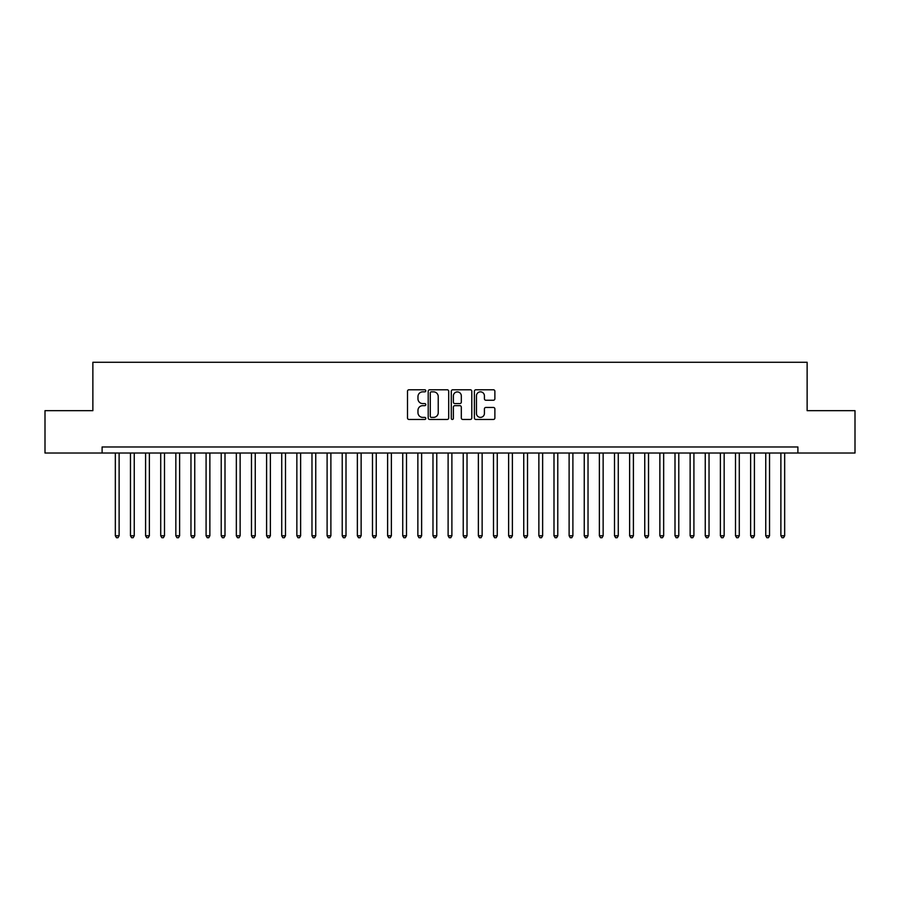 <?xml version="1.0" encoding="UTF-8"?>
<svg xmlns="http://www.w3.org/2000/svg" width="900" height="900" viewBox="0 0 900 900"><rect width="100%" height="100%" fill="white"/><g stroke="black" fill="none" stroke-linecap="round" stroke-linejoin="round"><path stroke-width="1.35" d="M425.801 390.814A1.035 1.035 0 0 0 424.755 389.779L408.983 389.779A1.485 1.485 0 0 0 407.498 391.264L407.498 417.983A1.485 1.485 0 0 0 408.983 419.468L424.755 419.468A1.035 1.035 0 0 0 425.801 418.433A1.035 1.035 0 0 0 424.755 417.386L422.719 417.386A4.747 4.747 0 0 1 417.971 412.639L417.971 410.411A4.747 4.747 0 0 1 422.719 405.664L424.755 405.664A1.035 1.035 0 0 0 425.801 404.618A1.035 1.035 0 0 0 424.755 403.582L422.719 403.582A4.747 4.747 0 0 1 417.971 398.835L417.971 396.608A4.747 4.747 0 0 1 422.719 391.849L424.755 391.849A1.035 1.035 0 0 0 425.801 390.814M493.391 400.241A1.485 1.485 0 0 0 494.876 398.756L494.876 391.264A1.485 1.485 0 0 0 493.391 389.779L475.875 389.779A1.485 1.485 0 0 0 474.39 391.264L474.39 417.983A1.485 1.485 0 0 0 475.875 419.468L493.391 419.468A1.485 1.485 0 0 0 494.876 417.983L494.876 408.926A1.485 1.485 0 0 0 493.391 407.441L485.899 407.441A1.485 1.485 0 0 0 484.414 408.926L484.414 413.415A3.971 3.971 0 0 1 480.431 417.386A3.971 3.971 0 0 1 476.46 413.415L476.46 395.82A3.971 3.971 0 0 1 480.431 391.849A3.971 3.971 0 0 1 484.414 395.82L484.414 398.756A1.485 1.485 0 0 0 485.899 400.241L493.391 400.241M797.895 453.026L797.895 446.974L102.105 446.974L102.105 453.026L855 453.026L855 410.67L807.131 410.67L807.131 362.272L92.869 362.272L92.869 410.67L45 410.67L45 453.026L102.105 453.026M448.706 391.264A1.485 1.485 0 0 0 447.221 389.779L429.694 389.779A1.485 1.485 0 0 0 428.209 391.264L428.209 417.983A1.485 1.485 0 0 0 429.694 419.468L447.221 419.468A1.485 1.485 0 0 0 448.706 417.983L448.706 391.264M452.779 389.779L470.306 389.779A1.485 1.485 0 0 1 471.791 391.264L471.791 417.983A1.485 1.485 0 0 1 470.306 419.468L462.803 419.468A1.485 1.485 0 0 1 461.317 417.983L461.317 407.149A1.485 1.485 0 0 0 459.832 405.664L454.86 405.664A1.485 1.485 0 0 0 453.375 407.149L453.375 418.433A1.035 1.035 0 0 1 452.34 419.468A1.035 1.035 0 0 1 451.294 418.433L451.294 391.264A1.485 1.485 0 0 1 452.779 389.779M431.325 391.849A1.035 1.035 0 0 0 430.29 392.895L430.29 416.351A1.035 1.035 0 0 0 431.325 417.386L433.485 417.386A4.747 4.747 0 0 0 438.233 412.639L438.233 396.608A4.747 4.747 0 0 0 433.485 391.849L431.325 391.849M461.317 395.899A3.971 3.971 0 0 0 457.346 391.928A3.971 3.971 0 0 0 453.375 395.899L453.375 402.098A1.485 1.485 0 0 0 454.86 403.582L459.832 403.582A1.485 1.485 0 0 0 461.317 402.098L461.317 395.899M115.335 453.026L115.335 535.77L119.115 535.77L119.115 453.026M119.115 535.77L117.979 537.727L116.471 537.727L115.335 535.77M130.466 453.026L130.466 535.77L134.246 535.77L134.246 453.026M134.246 535.77L133.11 537.727L131.591 537.727L130.466 535.77M145.586 453.026L145.586 535.77L149.366 535.77L149.366 453.026M149.366 535.77L148.23 537.727L146.722 537.727L145.586 535.77M160.718 453.026L160.718 535.77L164.498 535.77L164.498 453.026M164.498 535.77L163.361 537.727L161.854 537.727L160.718 535.77M175.838 453.026L175.838 535.77L179.618 535.77L179.618 453.026M179.618 535.77L178.493 537.727L176.974 537.727L175.838 535.77M190.969 453.026L190.969 535.77L194.749 535.77L194.749 453.026M194.749 535.77L193.612 537.727L192.105 537.727L190.969 535.77M206.089 453.026L206.089 535.77L209.869 535.77L209.869 453.026M209.869 535.77L208.744 537.727L207.225 537.727L206.089 535.77M221.22 453.026L221.22 535.77L225 535.77L225 453.026M225 535.77L223.864 537.727L222.356 537.727L221.22 535.77M236.34 453.026L236.34 535.77L240.131 535.77L240.131 453.026M240.131 535.77L238.995 537.727L237.476 537.727L236.34 535.77M251.471 453.026L251.471 535.77L255.251 535.77L255.251 453.026M255.251 535.77L254.115 537.727L252.607 537.727L251.471 535.77M266.591 453.026L266.591 535.77L270.382 535.77L270.382 453.026M270.382 535.77L269.246 537.727L267.727 537.727L266.591 535.77M281.722 453.026L281.722 535.77L285.502 535.77L285.502 453.026M285.502 535.77L284.366 537.727L282.859 537.727L281.722 535.77M296.854 453.026L296.854 535.77L300.634 535.77L300.634 453.026M300.634 535.77L299.498 537.727L297.979 537.727L296.854 535.77M311.974 453.026L311.974 535.77L315.754 535.77L315.754 453.026M315.754 535.77L314.618 537.727L313.11 537.727L311.974 535.77M327.105 453.026L327.105 535.77L330.885 535.77L330.885 453.026M330.885 535.77L329.749 537.727L328.23 537.727L327.105 535.77M342.225 453.026L342.225 535.77L346.005 535.77L346.005 453.026M346.005 535.77L344.869 537.727L343.361 537.727L342.225 535.77M357.356 453.026L357.356 535.77L361.136 535.77L361.136 453.026M361.136 535.77L360 537.727L358.493 537.727L357.356 535.77M372.476 453.026L372.476 535.77L376.256 535.77L376.256 453.026M376.256 535.77L375.131 537.727L373.613 537.727L372.476 535.77M387.608 453.026L387.608 535.77L391.387 535.77L391.387 453.026M391.387 535.77L390.251 537.727L388.744 537.727L387.608 535.77M402.728 453.026L402.728 535.77L406.507 535.77L406.507 453.026M406.507 535.77L405.382 537.727L403.864 537.727L402.728 535.77M417.859 453.026L417.859 535.77L421.639 535.77L421.639 453.026M421.639 535.77L420.502 537.727L418.995 537.727L417.859 535.77M432.979 453.026L432.979 535.77L436.77 535.77L436.77 453.026M436.77 535.77L435.634 537.727L434.115 537.727L432.979 535.77M448.11 453.026L448.11 535.77L451.89 535.77L451.89 453.026M451.89 535.77L450.754 537.727L449.246 537.727L448.11 535.77M463.23 453.026L463.23 535.77L467.021 535.77L467.021 453.026M467.021 535.77L465.885 537.727L464.366 537.727L463.23 535.77M478.361 453.026L478.361 535.77L482.141 535.77L482.141 453.026M482.141 535.77L481.005 537.727L479.498 537.727L478.361 535.77M493.493 453.026L493.493 535.77L497.272 535.77L497.272 453.026M497.272 535.77L496.136 537.727L494.618 537.727L493.493 535.77M508.613 453.026L508.613 535.77L512.392 535.77L512.392 453.026M512.392 535.77L511.256 537.727L509.749 537.727L508.613 535.77M523.744 453.026L523.744 535.77L527.524 535.77L527.524 453.026M527.524 535.77L526.387 537.727L524.869 537.727L523.744 535.77M538.864 453.026L538.864 535.77L542.644 535.77L542.644 453.026M542.644 535.77L541.507 537.727L540 537.727L538.864 535.77M553.995 453.026L553.995 535.77L557.775 535.77L557.775 453.026M557.775 535.77L556.639 537.727L555.131 537.727L553.995 535.77M569.115 453.026L569.115 535.77L572.895 535.77L572.895 453.026M572.895 535.77L571.77 537.727L570.251 537.727L569.115 535.77M584.246 453.026L584.246 535.77L588.026 535.77L588.026 453.026M588.026 535.77L586.89 537.727L585.383 537.727L584.246 535.77M599.366 453.026L599.366 535.77L603.146 535.77L603.146 453.026M603.146 535.77L602.021 537.727L600.502 537.727L599.366 535.77M614.498 453.026L614.498 535.77L618.278 535.77L618.278 453.026M618.278 535.77L617.141 537.727L615.634 537.727L614.498 535.77M629.617 453.026L629.617 535.77L633.409 535.77L633.409 453.026M633.409 535.77L632.273 537.727L630.754 537.727L629.617 535.77M644.749 453.026L644.749 535.77L648.529 535.77L648.529 453.026M648.529 535.77L647.393 537.727L645.885 537.727L644.749 535.77M659.869 453.026L659.869 535.77L663.66 535.77L663.66 453.026M663.66 535.77L662.524 537.727L661.005 537.727L659.869 535.77M675 453.026L675 535.77L678.78 535.77L678.78 453.026M678.78 535.77L677.644 537.727L676.136 537.727L675 535.77M690.131 453.026L690.131 535.77L693.911 535.77L693.911 453.026M693.911 535.77L692.775 537.727L691.256 537.727L690.131 535.77M705.251 453.026L705.251 535.77L709.031 535.77L709.031 453.026M709.031 535.77L707.895 537.727L706.387 537.727L705.251 535.77M720.383 453.026L720.383 535.77L724.163 535.77L724.163 453.026M724.163 535.77L723.026 537.727L721.508 537.727L720.383 535.77M735.502 453.026L735.502 535.77L739.283 535.77L739.283 453.026M739.283 535.77L738.146 537.727L736.639 537.727L735.502 535.77M750.634 453.026L750.634 535.77L754.414 535.77L754.414 453.026M754.414 535.77L753.278 537.727L751.77 537.727L750.634 535.77M765.754 453.026L765.754 535.77L769.534 535.77L769.534 453.026M769.534 535.77L768.409 537.727L766.89 537.727L765.754 535.77M780.885 453.026L780.885 535.77L784.665 535.77L784.665 453.026M784.665 535.77L783.529 537.727L782.021 537.727L780.885 535.77"/></g></svg>
